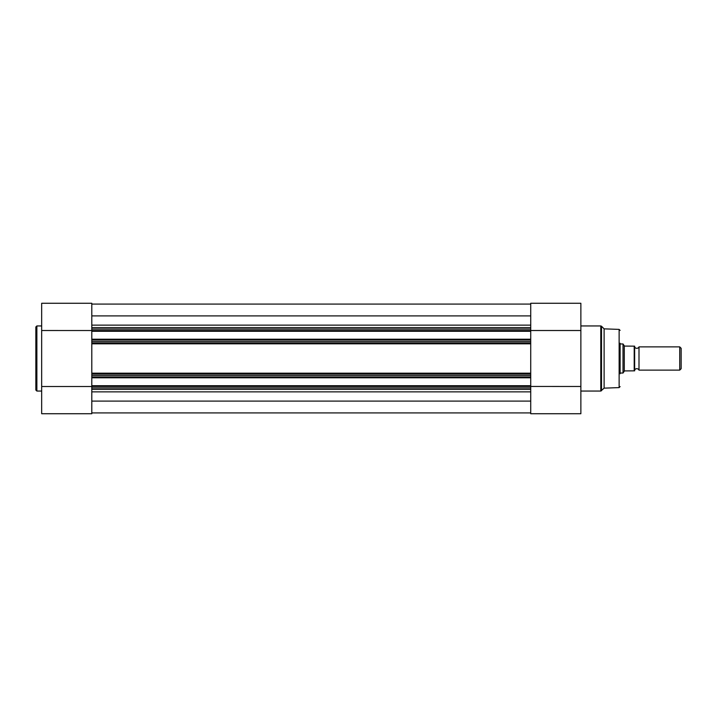 <?xml version="1.0" encoding="UTF-8"?>
<svg xmlns="http://www.w3.org/2000/svg" width="717" height="717" viewBox="0 0 717 717"><rect width="100%" height="100%" fill="white"/><g stroke="black" fill="none" stroke-linecap="round" stroke-linejoin="round"><path stroke-width="1.08" d="M91.803 389.385L91.803 387.933L530.723 387.933L530.723 389.385L91.803 389.385L91.803 413.727L41.667 413.727L70.006 413.727M35.85 358.5L35.85 326.961L36.872 325.948L36.872 391.052L35.85 390.039L35.85 358.5L35.85 390.039M58.418 413.727L91.803 413.727L41.667 413.727L41.667 303.273L91.803 303.273L41.667 303.273M91.803 377.07L530.723 377.07L530.723 377.796L91.803 377.796L91.803 303.273M91.803 327.615L530.723 327.615L530.723 330.555L41.667 330.519M91.803 386.508L41.667 386.508M91.803 387.933L91.803 385.71L530.723 385.71L530.723 386.445L580.869 386.481L580.869 413.557M91.803 377.796L91.803 385.71M530.723 327.615L530.723 303.273L580.869 303.273L580.869 330.519L530.723 330.519L530.723 331.29L91.803 331.29M91.803 339.204L530.723 339.204L530.723 331.29M530.723 339.204L530.723 339.93L91.803 339.93M91.803 341.426L530.723 341.426L530.723 339.93M530.723 341.426L530.723 343.819L91.803 343.819M91.803 373.181L530.723 373.181L530.723 343.819M530.723 373.181L530.723 375.574L91.803 375.574M530.723 377.07L530.723 375.574M530.723 377.796L530.723 385.71M530.723 387.933L530.723 386.445L91.803 386.445M91.803 412.911L530.723 412.911M91.803 401.099L530.723 401.099M91.803 315.901L530.723 315.901M91.803 304.089L530.723 304.089L91.803 304.089M530.723 342.878L91.803 342.878M91.803 374.122L530.723 374.122M620.106 343.237L620.106 373.763M604.117 388.148L619.13 387.601L619.13 329.399L604.117 328.852L604.117 388.148L600.792 391.052L600.792 325.948L601.509 326.244L601.509 390.756M580.869 413.727L530.723 413.727L580.869 413.727L530.723 413.727L530.723 389.385M580.869 330.519L580.869 386.481M634.644 370.124A2.366 2.366 0 0 1 638.999 370.124L638.999 346.876A2.366 2.366 0 0 1 634.644 346.876M638.999 346.876L679.734 346.876L681.15 348.292L681.15 368.708L679.734 370.124L679.734 346.876M638.999 370.124L679.734 370.124M620.106 343.963L623.019 343.963L623.019 373.037L620.106 373.037M634.644 346.15L634.644 370.85M623.019 343.963L624.471 346.078L634.204 346.15L634.204 370.85L624.471 370.922L623.019 373.037M624.283 345.8L624.283 371.2M91.803 391.867L530.723 391.867M530.723 329.067L91.803 329.067M91.803 325.133L530.723 325.133M41.667 325.948L36.872 325.948M41.667 391.052L36.872 391.052M619.13 329.399L620.106 330.412M604.117 328.852L601.509 326.244M580.869 325.948L600.792 325.948M580.869 391.052L600.792 391.052M619.13 387.601L620.106 386.588"/></g></svg>
